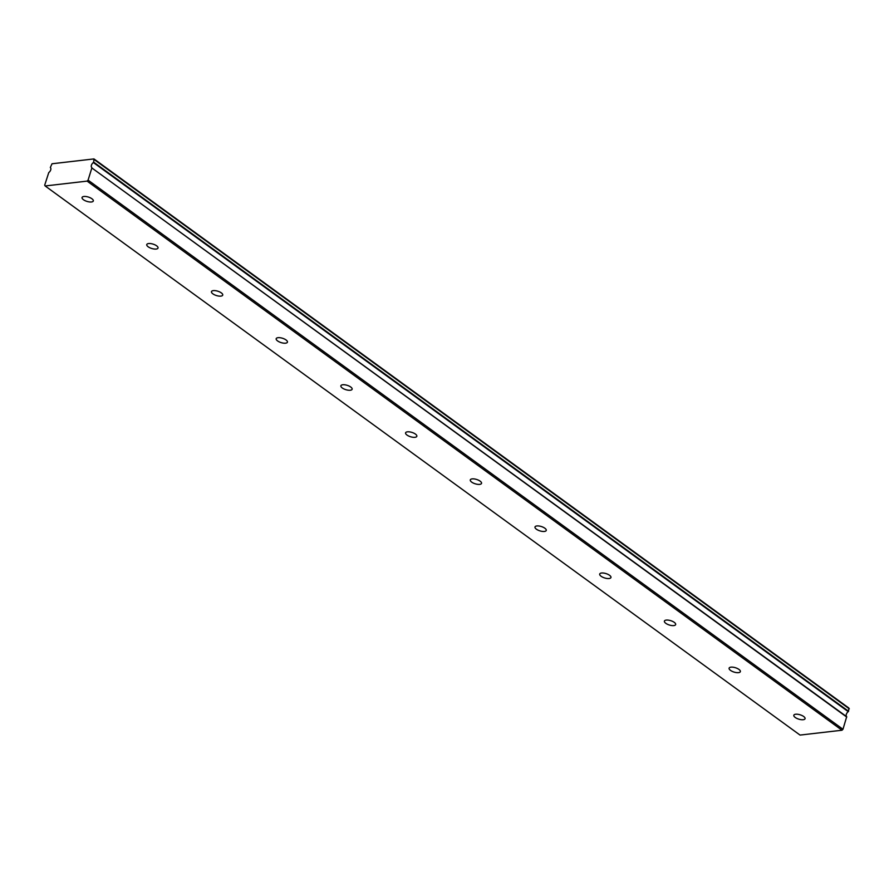 <?xml version="1.0" encoding="UTF-8"?>
<svg xmlns="http://www.w3.org/2000/svg" width="894" height="894" viewBox="0 0 894 894"><rect width="100%" height="100%" fill="white"/><g stroke="black" fill="none" stroke-linecap="round" stroke-linejoin="round"><path stroke-width="1.34" d="M795.224 717.457A5.878 2.28 -162.8 0 0 801.147 719.67A5.878 2.28 -162.8 0 0 805.058 718.709A5.878 2.28 -162.8 0 0 803.661 716.485A5.878 2.28 -162.8 0 0 797.739 714.272A5.878 2.28 -162.8 0 0 793.827 715.234A5.878 2.28 -162.8 0 0 795.224 717.457M83.466 199.72A5.878 2.28 -162.8 0 0 89.389 201.932A5.878 2.28 -162.8 0 0 93.311 200.971A5.878 2.28 -162.8 0 0 91.903 198.747A5.878 2.28 -162.8 0 0 85.98 196.524A5.878 2.28 -162.8 0 0 82.069 197.485A5.878 2.28 -162.8 0 0 83.466 199.72M148.169 246.789A5.878 2.28 -162.8 0 0 154.092 249.001A5.878 2.28 -162.8 0 0 158.014 248.04A5.878 2.28 -162.8 0 0 156.606 245.805A5.878 2.28 -162.8 0 0 150.695 243.593A5.878 2.28 -162.8 0 0 146.772 244.554A5.878 2.28 -162.8 0 0 148.169 246.789M212.884 293.847A5.878 2.28 -162.8 0 0 218.795 296.07A5.878 2.28 -162.8 0 0 222.718 295.109A5.878 2.28 -162.8 0 0 221.31 292.874A5.878 2.28 -162.8 0 0 215.398 290.662A5.878 2.28 -162.8 0 0 211.476 291.623A5.878 2.28 -162.8 0 0 212.884 293.847M277.587 340.916A5.878 2.28 -162.8 0 0 283.499 343.14A5.878 2.28 -162.8 0 0 287.421 342.167A5.878 2.28 -162.8 0 0 286.024 339.943A5.878 2.28 -162.8 0 0 280.101 337.731A5.878 2.28 -162.8 0 0 276.179 338.692A5.878 2.28 -162.8 0 0 277.587 340.916M342.29 387.985A5.878 2.28 -162.8 0 0 348.202 390.197A5.878 2.28 -162.8 0 0 352.124 389.236A5.878 2.28 -162.8 0 0 350.727 387.013A5.878 2.28 -162.8 0 0 344.805 384.8A5.878 2.28 -162.8 0 0 340.882 385.761A5.878 2.28 -162.8 0 0 342.29 387.985M406.993 435.054A5.878 2.28 -162.8 0 0 412.916 437.267A5.878 2.28 -162.8 0 0 416.827 436.306A5.878 2.28 -162.8 0 0 415.431 434.082A5.878 2.28 -162.8 0 0 409.508 431.869A5.878 2.28 -162.8 0 0 405.597 432.83A5.878 2.28 -162.8 0 0 406.993 435.054M471.697 482.123A5.878 2.28 -162.8 0 0 477.619 484.336A5.878 2.28 -162.8 0 0 481.531 483.375A5.878 2.28 -162.8 0 0 480.134 481.151A5.878 2.28 -162.8 0 0 474.211 478.927A5.878 2.28 -162.8 0 0 470.3 479.899A5.878 2.28 -162.8 0 0 471.697 482.123M536.4 529.192A5.878 2.28 -162.8 0 0 542.323 531.405A5.878 2.28 -162.8 0 0 546.245 530.444A5.878 2.28 -162.8 0 0 544.837 528.209A5.878 2.28 -162.8 0 0 538.926 525.996A5.878 2.28 -162.8 0 0 535.003 526.957A5.878 2.28 -162.8 0 0 536.4 529.192M601.103 576.261A5.878 2.28 -162.8 0 0 607.026 578.474A5.878 2.28 -162.8 0 0 610.948 577.513A5.878 2.28 -162.8 0 0 609.54 575.278A5.878 2.28 -162.8 0 0 603.629 573.065A5.878 2.28 -162.8 0 0 599.706 574.026A5.878 2.28 -162.8 0 0 601.103 576.261M665.818 623.319A5.878 2.28 -162.8 0 0 671.729 625.543A5.878 2.28 -162.8 0 0 675.652 624.571A5.878 2.28 -162.8 0 0 674.255 622.347A5.878 2.28 -162.8 0 0 668.332 620.134A5.878 2.28 -162.8 0 0 664.41 621.095A5.878 2.28 -162.8 0 0 665.818 623.319M730.521 670.388A5.878 2.28 -162.8 0 0 736.433 672.601A5.878 2.28 -162.8 0 0 740.355 671.64A5.878 2.28 -162.8 0 0 738.958 669.416A5.878 2.28 -162.8 0 0 733.035 667.203A5.878 2.28 -162.8 0 0 729.113 668.164A5.878 2.28 -162.8 0 0 730.521 670.388M93.959 158.92L848.853 708.037L848.551 711.266L93.658 162.149L93.959 158.92L52.02 163.77L50.332 167.524A3.364 2.045 126 0 1 50.701 169.916A3.364 2.045 126 0 1 48.768 172.564L44.7 185.159L45.147 185.963L87.087 181.113L841.98 730.23L800.041 735.08L45.147 185.963M841.98 730.23L842.975 729.269L846.696 716.709A3.364 2.045 126 0 1 848.261 711.658L848.551 711.266M87.087 181.113L88.081 180.141L842.975 729.269M88.081 180.141L91.858 167.949L846.752 717.066M846.696 716.709L91.858 167.949M91.803 167.591A3.364 2.045 126 0 1 93.367 162.54L848.261 711.658M849.3 708.841L94.406 159.724"/></g></svg>
